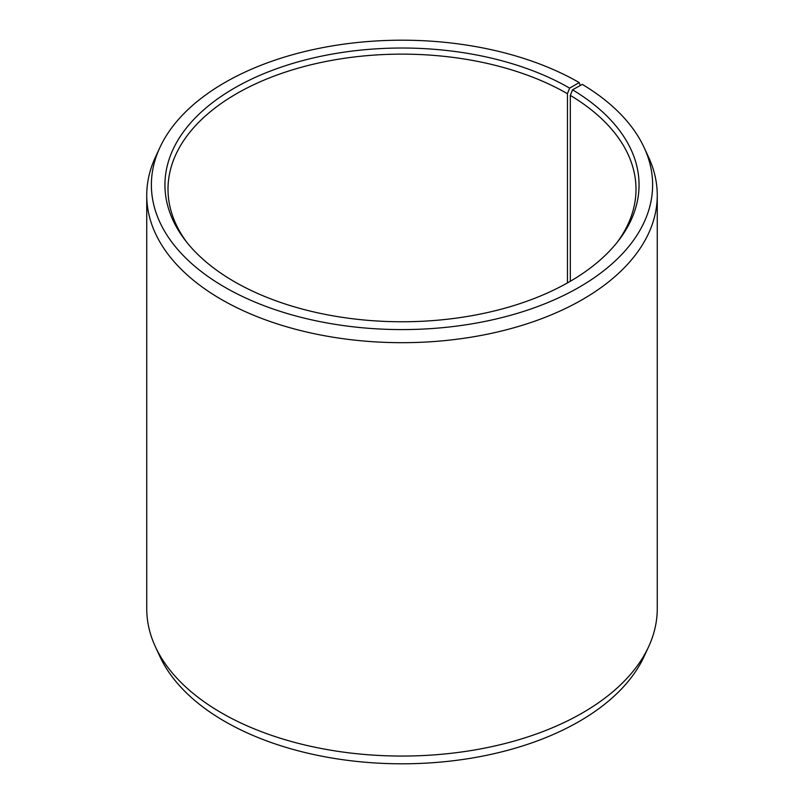 <?xml version="1.0" encoding="UTF-8"?>
<svg xmlns="http://www.w3.org/2000/svg" width="804" height="804" viewBox="0 0 804 804"><rect width="100%" height="100%" fill="white"/><g stroke="black" fill="none" stroke-linecap="round" stroke-linejoin="round"><path stroke-width="1.21" d="M616.98 242.577A233.994 135.092 -0 0 0 635.994 189.231A233.994 135.092 -0 0 0 570.317 95.395L570.317 281.269M580.327 85.465L579.212 82.581L569.624 88.118A237.059 136.871 -0 0 0 267.561 72.159A237.059 136.871 -0 0 0 185.593 240.768A237.059 136.871 -0 0 0 234.376 281.671A237.059 136.871 -0 0 0 618.407 240.768A237.059 136.871 -0 0 0 572.528 89.817L570.317 95.395M579.212 82.581A250.617 144.69 -0 0 0 336.956 45.155A250.617 144.69 -0 0 0 159.825 147.655A250.617 144.69 -0 0 0 224.788 287.209A250.617 144.69 -0 0 0 527.143 310.254A250.617 144.69 -0 0 0 644.175 147.655A250.617 144.69 -0 0 0 582.277 84.38L572.528 89.817M159.825 147.655L155.333 157.383A255.26 147.373 -0 0 0 146.74 195.312A255.26 147.373 -0 0 0 221.502 299.52A255.26 147.373 -0 0 0 499.686 331.469A255.26 147.373 -0 0 0 657.26 195.312A255.26 147.373 -0 0 0 648.667 157.383L644.175 147.655M146.74 195.312L146.74 608.688A255.26 147.373 -0 0 0 155.333 646.617A255.26 147.373 -0 0 0 221.502 712.897A255.26 147.373 -0 0 0 468.25 751.006A255.26 147.373 -0 0 0 648.667 646.617A255.26 147.373 -0 0 0 657.26 608.688L657.26 195.312M155.333 646.617L159.825 656.345A250.617 144.69 -0 0 0 224.788 721.419A250.617 144.69 -0 0 0 467.044 758.845A250.617 144.69 -0 0 0 644.175 656.345L648.667 646.617M569.624 88.118L567.453 93.706A233.994 135.092 -0 0 0 312.454 64.42A233.994 135.092 -0 0 0 168.006 189.231A233.994 135.092 -0 0 0 187.02 242.577M567.453 93.706L567.453 282.907"/></g></svg>
